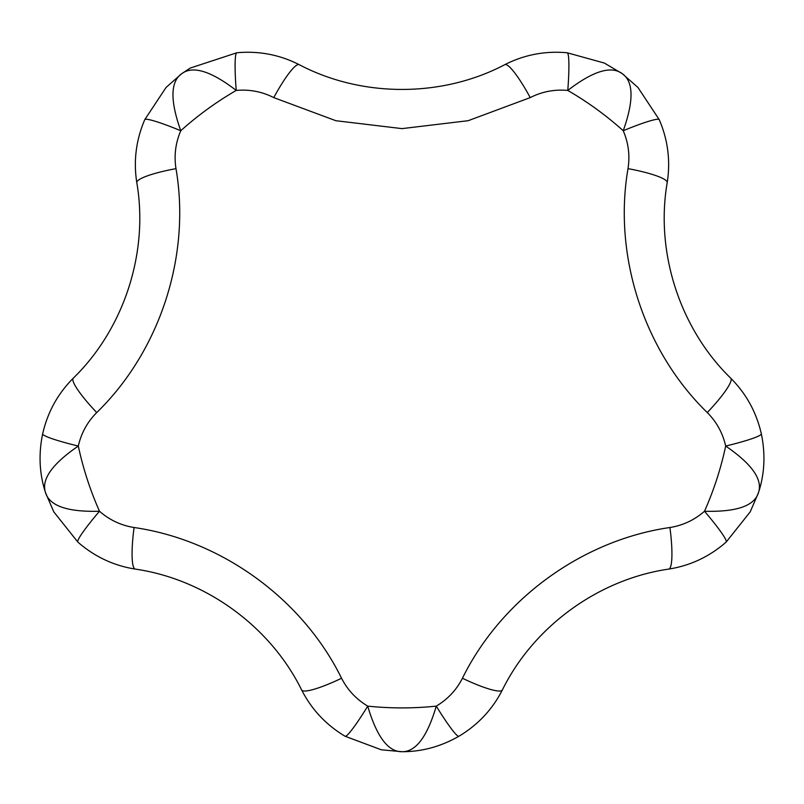 <?xml version="1.0" encoding="UTF-8"?>
<svg xmlns="http://www.w3.org/2000/svg" width="804" height="804" viewBox="0 0 804 804"><rect width="100%" height="100%" fill="white"/><g stroke="black" fill="none" stroke-linecap="round" stroke-linejoin="round"><path stroke-width="1.21" d="M301.631 689.963C311.61 709.48 326.092 724.906 345.077 736.243L381.267 749.78L402 751.71C421.829 751.76 440.803 746.604 458.923 736.243A46.853 4.372 -120.4 0 1 436.27 706.123C427.266 736.715 415.839 751.911 402 751.71C388.161 751.911 376.734 736.715 367.729 706.123C356.293 699.299 347.569 690.013 341.569 678.254C302.595 599.08 221.723 540.187 134.087 527.514C121.052 525.434 109.515 520.007 99.495 511.243A46.853 4.372 131.6 0 0 77.847 542.087C94.5 556.649 113.645 565.654 135.293 569.101C205.553 579.262 270.395 626.487 301.631 689.963A46.853 7.618 -26.8 0 0 341.569 678.254M42.672 433.818A46.853 4.372 -167.6 0 0 78.31 446.049A330.987 330.987 0 0 0 99.495 511.243C67.616 512.128 49.637 505.957 45.547 492.731C41.084 479.636 51.999 464.069 78.31 446.049C81.264 433.065 87.405 421.899 96.731 412.563C160.217 350.805 190.97 255.501 175.986 168.649C173.935 155.604 175.523 142.971 180.769 130.73C170.076 100.681 170.388 81.676 181.704 73.697C192.779 65.405 210.949 70.983 236.225 90.43C249.481 89.234 262.003 91.626 273.772 97.606L335.871 120.721L402 128.62L468.189 120.69L530.228 97.606A46.853 7.618 -117.2 0 0 504.801 64.662C442.29 97.616 362.011 97.766 299.199 64.662C279.651 54.732 258.868 50.763 236.838 52.762L190.257 68.059L181.704 73.697L166.066 87.445L144.75 119.675C136.047 140.007 133.394 160.991 136.801 182.649C148.82 252.285 124.158 328.685 73.264 378.202C57.777 393.719 47.577 412.261 42.672 433.818C38.411 454.25 39.376 473.888 45.547 492.731L53.788 511.857L77.847 542.087M134.087 527.514A46.853 7.618 98.8 0 0 135.293 569.101M345.077 736.243A46.853 4.372 -59.6 0 0 367.729 706.123A330.987 330.987 0 0 0 436.27 706.123C447.707 699.299 456.431 690.013 462.431 678.254A46.853 7.618 -153.2 0 0 502.369 689.963C533.725 626.256 598.769 579.192 668.707 569.101A46.853 7.618 -98.8 0 0 669.913 527.514C582.679 540.097 501.545 598.799 462.431 678.254M96.731 412.563A46.853 7.618 -134.8 0 1 73.264 378.202M458.923 736.243C477.908 724.906 492.39 709.48 502.369 689.963M175.986 168.649A46.853 7.618 170.8 0 0 136.801 182.649M236.838 52.762A46.853 4.372 -95.6 0 0 236.225 90.43A330.987 330.987 0 0 0 180.769 130.73A46.853 4.372 -156.4 0 0 144.75 119.675M668.707 569.101C690.355 565.654 709.5 556.649 726.153 542.087A46.853 4.372 -131.6 0 0 704.505 511.243C694.485 520.007 682.948 525.434 669.913 527.514M726.153 542.087L750.212 511.857L758.453 492.731C754.363 505.957 736.384 512.128 704.505 511.243A330.987 330.987 0 0 0 725.69 446.049C752.001 464.069 762.916 479.636 758.453 492.731C764.624 473.888 765.589 454.25 761.328 433.818A46.853 4.372 167.6 0 1 725.69 446.049C722.736 433.065 716.595 421.899 707.269 412.563A46.853 7.618 134.8 0 0 730.736 378.202C679.842 328.685 655.18 252.285 667.199 182.649A46.853 7.618 -170.8 0 0 628.014 168.649C613.03 255.501 643.783 350.805 707.269 412.563M273.772 97.606A46.853 7.618 -62.8 0 1 299.199 64.662M761.328 433.818C756.423 412.261 746.223 393.719 730.736 378.202M530.228 97.606C541.996 91.626 554.519 89.234 567.775 90.43A46.853 4.372 -84.4 0 0 567.162 52.762C545.132 50.763 524.349 54.732 504.801 64.662M667.199 182.649C670.606 160.991 667.953 140.007 659.25 119.675A46.853 4.372 156.4 0 0 623.231 130.73C628.477 142.971 630.065 155.604 628.014 168.649M659.25 119.675L637.934 87.445L622.296 73.697C633.612 81.676 633.924 100.681 623.231 130.73A330.987 330.987 0 0 0 567.775 90.43C593.05 70.983 611.221 65.405 622.296 73.697L604.397 63.074L567.162 52.762M45.547 492.731L53.788 511.857M381.267 749.78L402 751.71M190.257 68.059L181.704 73.697L166.066 87.445M750.212 511.857L758.453 492.731M637.934 87.445L622.296 73.697L604.397 63.074"/></g></svg>
